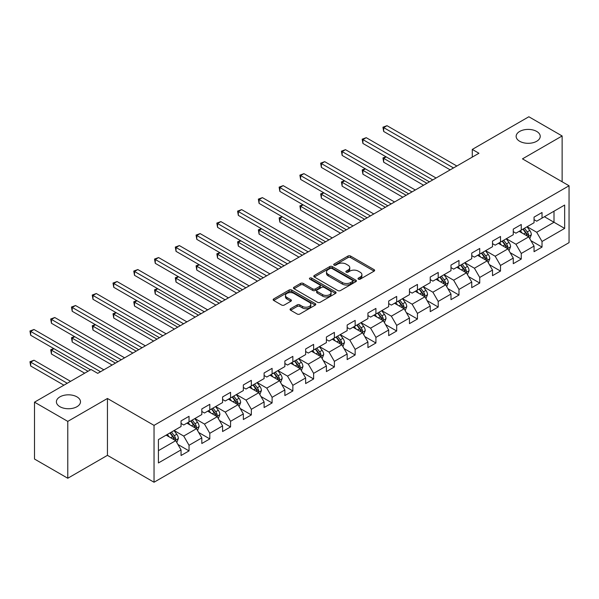 <?xml version="1.0" encoding="UTF-8"?>
<svg xmlns="http://www.w3.org/2000/svg" width="599" height="599" viewBox="0 0 599 599"><rect width="100%" height="100%" fill="white"/><g stroke="black" fill="none" stroke-linecap="round" stroke-linejoin="round"><path stroke-width="0.9" d="M358.382 279.156A1.295 0.749 0 0 0 360.209 279.156L374.09 271.145A1.849 1.063 0 0 0 374.637 270.389A1.849 1.063 0 0 0 374.09 269.632L350.58 256.058A1.849 1.063 0 0 0 347.967 256.058L334.085 264.069A1.295 0.749 0 0 0 333.703 264.601A1.295 0.749 0 0 0 334.085 265.125A1.295 0.749 0 0 0 335.912 265.125L337.709 264.092A5.915 3.414 0 0 1 346.072 264.092L348.026 265.222A5.915 3.414 0 0 1 349.764 267.633A5.915 3.414 0 0 1 348.026 270.052L346.229 271.085A1.295 0.749 0 0 0 345.855 271.617A1.295 0.749 0 0 0 346.229 272.141A1.295 0.749 0 0 0 348.064 272.141L349.861 271.107A5.915 3.414 0 0 1 358.217 271.107L360.179 272.238A5.915 3.414 0 0 1 361.908 274.649A5.915 3.414 0 0 1 360.179 277.067L358.382 278.101A1.295 0.749 0 0 0 358.007 278.632A1.295 0.749 0 0 0 358.382 279.156L358.382 278.101M76.964 396.867A12.047 6.956 0 0 0 63.831 395.355A12.047 6.956 0 0 0 56.396 401.787A12.047 6.956 0 0 0 59.922 406.699A12.047 6.956 0 0 0 73.056 408.211A12.047 6.956 0 0 0 80.491 401.787A12.047 6.956 0 0 0 76.964 396.867M536.704 131.436A12.047 6.956 0 0 0 523.578 129.931A12.047 6.956 0 0 0 516.143 136.355A12.047 6.956 0 0 0 519.67 141.274A12.047 6.956 0 0 0 532.796 142.779A12.047 6.956 0 0 0 540.231 136.355A12.047 6.956 0 0 0 536.704 131.436M290.605 308.71A1.849 1.063 0 0 0 290.066 309.458A1.849 1.063 0 0 0 290.605 310.215L297.209 314.026A1.849 1.063 0 0 0 299.822 314.026L315.239 305.123A1.849 1.063 0 0 0 315.778 304.367A1.849 1.063 0 0 0 315.239 303.618L291.72 290.036A1.849 1.063 0 0 0 289.107 290.036L273.691 298.938A1.849 1.063 0 0 0 273.144 299.695A1.849 1.063 0 0 0 273.691 300.451L281.657 305.048A1.849 1.063 0 0 0 284.27 305.048L290.867 301.237A1.849 1.063 0 0 0 291.413 300.488A1.849 1.063 0 0 0 290.867 299.732L286.914 297.448A4.942 2.853 0 0 1 285.468 295.434A4.942 2.853 0 0 1 288.523 292.799A4.942 2.853 0 0 1 293.907 293.413L309.391 302.353A4.942 2.853 0 0 1 310.836 304.367A4.942 2.853 0 0 1 307.789 307.01A4.942 2.853 0 0 1 302.398 306.389L299.822 304.898A1.849 1.063 0 0 0 297.209 304.898L290.605 308.71L290.605 310.215M107.446 398.477L67.777 421.382L34.502 402.169L34.502 459.036L67.777 478.249L107.446 455.345L154.033 482.24L154.033 425.372L107.446 398.477L107.446 455.345M562.132 181.767L562.132 135.966L522.463 158.87L569.05 185.765L154.033 425.372M562.132 135.966L528.85 116.76L472.282 149.421L472.282 157.103M34.502 402.169L91.07 369.508L97.727 373.349L478.938 153.262L472.282 149.421M337.836 290.567A1.849 1.063 0 0 0 340.449 290.567L355.866 281.665A1.849 1.063 0 0 0 356.412 280.909A1.849 1.063 0 0 0 355.866 280.16L332.348 266.577A1.849 1.063 0 0 0 329.735 266.577L314.318 275.48A1.849 1.063 0 0 0 313.779 276.236A1.849 1.063 0 0 0 314.318 276.985L337.836 290.567M310.327 279.433A1.295 0.749 0 0 1 311.645 279.621L311.645 278.086L335.552 291.885A1.849 1.063 0 0 1 336.091 292.641A1.849 1.063 0 0 1 335.552 293.398L320.136 302.293A1.849 1.063 0 0 1 317.522 302.293L294.004 288.718L294.004 287.213A1.849 1.063 0 0 0 293.465 287.962A1.849 1.063 0 0 0 294.004 288.718M294.004 287.213L300.601 283.402A1.849 1.063 0 0 1 303.214 283.402L312.753 288.905A1.849 1.063 0 0 0 315.366 288.905L319.746 286.382A1.849 1.063 0 0 0 320.285 285.626A1.849 1.063 0 0 0 319.746 284.869L309.81 279.141A1.295 0.749 0 0 1 309.436 278.61A1.295 0.749 0 0 1 310.23 277.921A1.295 0.749 0 0 1 311.645 278.086M154.033 482.24L569.05 242.632L569.05 185.765M177.925 444.473L189.037 450.89L189.037 445.282L201.818 437.899L201.818 443.515L209.8 438.902L209.8 433.294L222.581 425.911L222.581 431.527L230.563 426.915L230.563 421.307L243.344 413.924L243.344 419.532L251.333 414.927L251.333 409.312L264.107 401.936L264.107 407.545L272.096 402.94L272.096 397.324L284.869 389.949L284.869 395.557L292.859 390.945L292.859 385.337L305.64 377.962L305.64 383.57L313.621 378.957L313.621 373.349L326.403 365.974L326.403 371.582L334.384 366.97L334.384 361.362L347.165 353.987L347.165 359.595L355.155 354.982L355.155 349.374L367.928 341.999L367.928 347.607L375.917 342.995L375.917 337.387L388.691 330.012L388.691 335.62L396.68 331.007L396.68 325.399L409.454 318.024L409.454 323.632L417.443 319.02L417.443 313.412L430.224 306.029L430.224 311.645L438.206 307.032L438.206 301.424L450.987 294.042L450.987 299.657L458.976 295.045L458.976 289.437L471.75 282.054L471.75 287.662L479.739 283.057L479.739 277.442L492.513 270.067L492.513 275.675L500.502 271.07L500.502 265.454L513.276 258.079L513.276 263.687L521.265 259.075L521.265 253.467L534.046 246.092L534.046 251.7L542.028 247.088L542.028 241.479L564.655 228.414L564.655 205.053L554.008 211.2L554.008 222.266L564.655 228.414M189.037 450.89L181.048 455.502L181.048 449.886L158.421 462.952L158.421 439.591L181.048 426.525L181.048 420.917L189.037 416.305L189.037 421.921L201.818 414.538L201.818 408.93L209.8 404.318L209.8 409.926L222.581 402.55L222.581 396.942L230.563 392.33L230.563 397.938L243.344 390.563L243.344 384.955L251.333 380.343L251.333 385.951L264.107 378.575L264.107 372.967L272.096 368.355L272.096 373.963L284.869 366.588L284.869 360.98L292.859 356.368L292.859 361.976L305.64 354.601L305.64 348.992L313.621 344.38L313.621 349.988L326.403 342.613L326.403 337.005L334.384 332.393L334.384 338.001L347.165 330.626L347.165 325.01L355.155 320.405L355.155 326.013L367.928 318.638L367.928 313.022L375.917 308.418L375.917 314.026L388.691 306.643L388.691 301.035L396.68 296.423L396.68 302.038L409.454 294.656L409.454 289.047L417.443 284.435L417.443 290.051L430.224 282.668L430.224 277.06L438.206 272.448L438.206 278.056L450.987 270.681L450.987 265.072L458.976 260.46L458.976 266.068L471.75 258.693L471.75 253.085L479.739 248.473L479.739 254.081L492.513 246.706L492.513 241.097L500.502 236.485L500.502 242.093L513.276 234.718L513.276 229.11L521.265 224.498L521.265 230.106L534.046 222.731L534.046 217.123L542.028 212.51L542.028 218.118L564.655 205.053M186.903 423.149L196.487 428.682L183.713 436.057L174.129 430.524M181.048 423.456L183.713 424.991L189.037 421.921M183.713 436.057L189.037 445.282M196.487 428.682L201.818 437.899M207.673 411.161L217.257 416.694L204.476 424.07L194.892 418.536M201.818 411.468L204.476 413.003L209.8 409.926M204.476 424.07L209.8 433.294M217.257 416.694L222.581 425.911M228.436 399.174L238.02 404.707L225.239 412.082L215.655 406.549M222.581 399.481L225.239 401.016L230.563 397.938M225.239 412.082L230.563 421.307M238.02 404.707L243.344 413.924M249.199 387.186L258.783 392.719L246.002 400.095L236.418 394.561M243.344 387.493L246.002 389.028L251.333 385.951M246.002 400.095L251.333 409.312M258.783 392.719L264.107 401.936M269.962 375.191L279.546 380.724L266.772 388.107L257.188 382.574M264.107 375.498L266.772 377.041L272.096 373.963M266.772 388.107L272.096 397.324M279.546 380.724L284.869 389.949M290.725 363.204L300.309 368.737L287.535 376.12L277.951 370.586M284.869 363.511L287.535 365.053L292.859 361.976M287.535 376.12L292.859 385.337M300.309 368.737L305.64 377.962M311.495 351.216L321.079 356.749L308.298 364.132L298.714 358.599M305.64 351.523L308.298 353.066L313.621 349.988M308.298 364.132L313.621 373.349M321.079 356.749L326.403 365.974M332.258 339.229L341.842 344.762L329.061 352.137L319.477 346.604M326.403 339.536L329.061 341.071L334.384 338.001M329.061 352.137L334.384 361.362M341.842 344.762L347.165 353.987M353.021 327.241L362.605 332.774L349.823 340.15L340.239 334.616M347.165 327.548L349.823 329.083L355.155 326.013M349.823 340.15L355.155 349.374M362.605 332.774L367.928 341.999M373.783 315.254L383.367 320.787L370.594 328.162L361.01 322.629M367.928 315.561L370.594 317.096L375.917 314.026M370.594 328.162L375.917 337.387M383.367 320.787L388.691 330.012M394.546 303.266L404.13 308.799L391.357 316.175L381.773 310.641M388.691 303.573L391.357 305.108L396.68 302.038M391.357 316.175L396.68 325.399M404.13 308.799L409.454 318.024M415.317 291.279L424.901 296.812L412.119 304.187L402.535 298.654M409.454 291.586L412.119 293.121L417.443 290.051M412.119 304.187L417.443 313.412M424.901 296.812L430.224 306.029M436.079 279.291L445.663 284.825L432.882 292.2L423.298 286.666M430.224 279.598L432.882 281.133L438.206 278.056M432.882 292.2L438.206 301.424M445.663 284.825L450.987 294.042M456.842 267.304L466.426 272.837L453.645 280.212L444.061 274.679M450.987 267.611L453.645 269.146L458.976 266.068M453.645 280.212L458.976 289.437M466.426 272.837L471.75 282.054M477.605 255.316L487.189 260.85L474.415 268.225L464.831 262.691M471.75 255.623L474.415 257.158L479.739 254.081M474.415 268.225L479.739 277.442M487.189 260.85L492.513 270.067M498.368 243.321L507.952 248.855L495.178 256.237L485.594 250.704M492.513 243.628L495.178 245.171L500.502 242.093M495.178 256.237L500.502 265.454M507.952 248.855L513.276 258.079M519.138 231.334L528.722 236.867L515.941 244.25L506.357 238.716M513.276 231.641L515.941 233.183L521.265 230.106M515.941 244.25L521.265 253.467M528.722 236.867L534.046 246.092M544.424 216.733L554.008 222.266L536.704 232.262L527.12 226.729M534.046 219.653L536.704 221.196L542.028 218.118M536.704 232.262L542.028 241.479M67.777 421.382L67.777 478.249M158.421 450.658L175.724 440.669L166.14 435.136M175.724 440.669L181.048 449.886M530.916 240.671L542.028 247.088M510.153 252.666L521.265 259.075M489.39 264.653L500.502 271.07M468.62 276.641L479.739 283.057M447.857 288.628L458.976 295.045M427.094 300.616L438.206 307.032M406.332 312.603L417.443 319.02M385.569 324.591L396.68 331.007M364.798 336.578L375.917 342.995M344.036 348.566L355.155 354.982M323.273 360.553L334.384 366.97M302.51 372.541L313.621 378.957M281.747 384.528L292.859 390.945M260.977 396.523L272.096 402.94M240.214 408.511L251.333 414.927M219.451 420.498L230.563 426.915M198.688 432.485L209.8 438.902M358.898 279.344L360.179 278.602A5.915 3.414 0 0 0 361.908 276.184L361.908 274.649M349.764 267.633L349.764 269.176A5.915 3.414 0 0 1 348.026 271.587L346.746 272.328M374.09 269.632L374.09 271.145L350.58 257.592A1.849 1.063 0 0 0 347.967 257.592L334.601 265.312M355.843 281.68L332.348 268.12A1.849 1.063 0 0 0 329.735 268.12L314.348 277M352.601 281.44A1.295 0.749 0 0 0 352.983 280.909A1.295 0.749 0 0 0 352.601 280.384L331.958 268.464A1.295 0.749 0 0 0 330.131 268.464L328.237 269.557A5.915 3.414 0 0 0 326.5 271.976A5.915 3.414 0 0 0 328.237 274.387L342.343 282.533A5.915 3.414 0 0 0 350.707 282.533L352.601 281.44L352.601 282.975A1.295 0.749 0 0 0 352.983 282.451L352.983 280.909M326.5 271.976L326.5 273.511A5.915 3.414 0 0 0 328.237 275.922L328.237 274.387M352.601 282.975L350.707 284.068A5.915 3.414 0 0 1 342.343 284.068L328.237 275.922M294.027 288.733L300.601 284.937L300.601 283.402M320.285 285.626L320.285 287.161A1.849 1.063 0 0 1 319.746 287.917L315.366 290.44A1.849 1.063 0 0 1 312.753 290.44L303.214 284.937A1.849 1.063 0 0 0 300.601 284.937M311.645 279.621L335.53 293.413M322.651 294.618A4.942 2.853 0 0 0 328.035 295.24A4.942 2.853 0 0 0 331.09 292.604A4.942 2.853 0 0 0 329.637 290.582L324.186 287.438A1.849 1.063 0 0 0 321.573 287.438L317.193 289.961A1.849 1.063 0 0 0 316.654 290.717A1.849 1.063 0 0 0 317.193 291.473L322.651 294.618L322.651 296.161A4.942 2.853 0 0 0 328.035 296.775A4.942 2.853 0 0 0 331.09 294.139L331.09 292.604M316.654 290.717L316.654 292.252A1.849 1.063 0 0 0 317.193 293.008L317.193 291.473M322.651 296.161L317.193 293.008M310.836 304.367L310.836 305.909A4.942 2.853 0 0 1 307.789 308.545A4.942 2.853 0 0 1 302.398 307.923L299.822 306.433A1.849 1.063 0 0 0 297.209 306.433L290.635 310.23M285.468 295.434L285.468 296.969A4.942 2.853 0 0 0 286.914 298.983L286.914 297.448M290.844 301.252L286.914 298.983M315.209 305.138L291.72 291.578A1.849 1.063 0 0 0 289.107 291.578L273.713 300.458M529.771 238.694L531.35 234.703A4.987 2.883 -120 0 0 529.763 230.458L527.015 226.789M522.223 233.123L520.359 230.63M386.205 156.893L383.674 158.353L383.674 162.194L423.568 185.226M527.944 236.425L528.662 234.913A4.987 2.883 -120 0 0 527.232 231.918L524.484 228.249M523.234 228.968L526.281 233.041A2.538 1.468 60 0 1 526.746 233.812L528.662 234.913M522.89 229.17L525.637 232.839A4.987 2.883 60 0 1 527.068 235.834M383.674 162.194L382.941 157.934L426.892 183.309M382.941 157.934L385.913 156.728M453.518 167.937L383.674 127.617L387.006 125.693L456.842 166.013M450.186 169.861L383.674 131.458L383.674 127.617L382.941 127.19L387.006 125.693M383.674 131.458L382.941 127.19M509.008 250.682L510.588 246.691A4.987 2.883 -120 0 0 509 242.445L506.252 238.776M501.46 245.111L499.596 242.617M365.442 168.881L362.912 170.341L362.912 174.189L402.805 197.213M507.181 248.413L507.9 246.9A4.987 2.883 -120 0 0 506.469 243.905L503.722 240.236M502.471 240.955L505.519 245.028A2.538 1.468 60 0 1 505.983 245.8L507.9 246.9M502.127 241.157L504.875 244.826A4.987 2.883 60 0 1 506.297 247.829M362.912 174.189L362.178 169.921L406.129 195.296M362.178 169.921L365.15 168.716M488.245 262.669L489.825 258.678A4.987 2.883 -120 0 0 488.237 254.433L485.49 250.764M480.697 257.098L478.833 254.605M344.68 180.868L342.149 182.328L342.149 186.177L382.035 209.201M486.418 260.4L487.129 258.888A4.987 2.883 -120 0 0 485.707 255.893L482.959 252.224M481.708 252.943L484.756 257.016A2.538 1.468 60 0 1 485.22 257.787L487.129 258.888M481.364 253.145L484.104 256.814A4.987 2.883 60 0 1 485.534 259.816M342.149 186.177L341.415 181.909L385.367 207.284M341.415 181.909L344.38 180.703M432.748 179.925L362.912 139.604L366.236 137.68L436.079 178.008M429.423 181.849L362.912 143.446L362.912 139.604L362.178 139.178L366.236 137.68M362.912 143.446L362.178 139.178M411.985 191.912L342.149 151.592L345.473 149.668L415.317 189.995M408.66 193.836L342.149 155.433L342.149 151.592L341.415 151.173L345.473 149.668M342.149 155.433L341.415 151.173M467.475 274.656L469.062 270.666A4.987 2.883 -120 0 0 467.467 266.42L464.719 262.751M459.935 269.086L458.07 266.592M323.909 192.856L321.386 194.323L321.386 198.164L361.272 221.196M465.655 272.388L466.366 270.883A4.987 2.883 -120 0 0 464.944 267.88L462.196 264.211M460.945 264.93L463.993 269.003A2.538 1.468 60 0 1 464.45 269.775L466.366 270.883M460.594 265.132L463.341 268.801A4.987 2.883 60 0 1 464.772 271.804M321.386 198.164L320.652 193.896L364.604 219.271M320.652 193.896L323.617 192.691M446.712 286.644L448.299 282.653A4.987 2.883 -120 0 0 446.704 278.408L443.956 274.739M439.172 281.073L437.3 278.58M303.146 204.851L300.616 206.311L300.616 210.152L340.509 233.183M444.892 284.375L445.604 282.87A4.987 2.883 -120 0 0 444.173 279.868L441.426 276.199M440.183 276.925L443.23 280.991A2.538 1.468 60 0 1 443.687 281.762L445.604 282.87M439.831 277.12L442.579 280.789A4.987 2.883 60 0 1 444.009 283.791M300.616 210.152L299.889 205.884L343.833 231.259M299.889 205.884L302.854 204.678M425.949 298.631L427.536 294.641A4.987 2.883 -120 0 0 425.941 290.395L423.194 286.726M418.401 293.061L416.537 290.567M282.384 216.838L279.853 218.298L279.853 222.139L319.746 245.171M424.129 296.363L424.841 294.858A4.987 2.883 -120 0 0 423.411 291.855L420.663 288.186M419.412 288.913L422.46 292.978A2.538 1.468 60 0 1 422.924 293.75L424.841 294.858M419.068 289.107L421.816 292.776A4.987 2.883 60 0 1 423.246 295.779M279.853 222.139L279.119 217.871L323.071 243.246M279.119 217.871L282.092 216.666M391.222 203.9L321.386 163.579L324.71 161.663L394.546 201.983M387.897 205.824L321.386 167.421L321.386 163.579L320.652 163.16L324.71 161.663M321.386 167.421L320.652 163.16M370.459 215.887L300.616 175.567L303.948 173.65L373.783 213.97M367.127 217.811L300.616 179.408L300.616 175.567L299.889 175.148L303.948 173.65M300.616 179.408L299.889 175.148M349.696 227.875L279.853 187.554L283.185 185.638L353.021 225.958M346.364 229.799L279.853 191.395L279.853 187.554L279.119 187.135L283.185 185.638M279.853 191.395L279.119 187.135M405.186 310.619L406.766 306.628A4.987 2.883 -120 0 0 405.179 302.383L402.431 298.714M397.639 305.048L395.774 302.555M261.621 228.825L259.09 230.286L259.09 234.127L298.983 257.158M403.359 308.35L404.078 306.845A4.987 2.883 -120 0 0 402.648 303.843L399.9 300.174M398.649 300.9L401.697 304.966A2.538 1.468 60 0 1 402.161 305.737L404.078 306.845M398.305 301.095L401.053 304.764A4.987 2.883 60 0 1 402.476 307.766M259.09 234.127L258.356 229.859L302.308 255.234M258.356 229.859L261.329 228.653M328.926 239.87L259.09 199.542L262.414 197.625L332.258 237.945M325.601 241.786L259.09 203.39L259.09 199.542L258.356 199.123L262.414 197.625M259.09 203.39L258.356 199.123M384.423 322.606L386.003 318.623A4.987 2.883 -120 0 0 384.416 314.37L381.668 310.701M376.876 317.036L375.011 314.55M240.858 240.813L238.327 242.273L238.327 246.114L278.213 269.146M382.596 320.338L383.308 318.833A4.987 2.883 -120 0 0 381.885 315.83L379.137 312.161M377.887 312.888L380.934 316.953A2.538 1.468 60 0 1 381.398 317.725L383.308 318.833M377.542 313.09L380.283 316.751A4.987 2.883 60 0 1 381.713 319.754M238.327 246.114L237.593 241.846L281.545 267.221M237.593 241.846L240.558 240.641M308.163 251.857L238.327 211.529L241.652 209.613L311.495 249.933M304.839 253.774L238.327 215.378L238.327 211.529L237.593 211.11L241.652 209.613M238.327 215.378L237.593 211.11M363.653 334.594L365.24 330.611A4.987 2.883 -120 0 0 363.645 326.358L360.898 322.696M356.113 329.023L354.249 326.537M220.088 252.8L217.564 254.261L217.564 258.102L257.45 281.133M361.833 332.333L362.545 330.82A4.987 2.883 -120 0 0 361.122 327.818L358.374 324.156M357.124 324.875L360.171 328.941A2.538 1.468 60 0 1 360.628 329.712L362.545 330.82M356.772 325.077L359.52 328.739A4.987 2.883 60 0 1 360.95 331.741M217.564 258.102L216.831 253.841L260.782 279.209M216.831 253.841L219.796 252.628M287.4 263.845L217.564 223.524L220.889 221.6L290.725 261.92M284.076 265.761L217.564 227.365L217.564 223.524L216.831 223.098L220.889 221.6M217.564 227.365L216.831 223.098M342.89 346.581L344.477 342.598A4.987 2.883 -120 0 0 342.883 338.345L340.135 334.684M335.35 341.011L333.478 338.525M199.325 264.788L196.794 266.248L196.794 270.089L236.687 293.121M341.071 344.32L341.782 342.808A4.987 2.883 -120 0 0 340.352 339.805L337.604 336.144M336.361 336.863L339.408 340.928A2.538 1.468 60 0 1 339.865 341.7L341.782 342.808M336.009 337.065L338.757 340.734A4.987 2.883 60 0 1 340.187 343.729M196.794 270.089L196.068 265.829L240.012 291.204M196.068 265.829L199.033 264.616M266.637 275.832L196.794 235.512L200.126 233.588L269.962 273.908M263.305 277.749L196.794 239.353L196.794 235.512L196.068 235.085L200.126 233.588M196.794 239.353L196.068 235.085M322.127 358.569L323.715 354.586A4.987 2.883 -120 0 0 322.12 350.333L319.372 346.671M314.58 353.006L312.715 350.512M178.562 276.775L176.031 278.236L176.031 282.077L215.925 305.108M320.308 356.308L321.019 354.795A4.987 2.883 -120 0 0 319.589 351.793L316.841 348.131M315.591 348.85L318.638 352.916A2.538 1.468 60 0 1 319.102 353.695L321.019 354.795M315.246 349.052L317.994 352.721A4.987 2.883 60 0 1 319.424 355.716M176.031 282.077L175.297 277.816L219.249 303.191M175.297 277.816L178.27 276.611M245.875 287.82L176.031 247.499L179.363 245.575L249.199 285.895M242.543 289.744L176.031 251.34L176.031 247.499L175.297 247.073L179.363 245.575M176.031 251.34L175.297 247.073M301.364 370.564L302.944 366.573A4.987 2.883 -120 0 0 301.357 362.328L298.609 358.659M293.817 364.993L291.953 362.5M157.799 288.763L155.268 290.223L155.268 294.064L195.162 317.096M299.537 368.295L300.256 366.783A4.987 2.883 -120 0 0 298.826 363.788L296.078 360.119M294.828 360.838L297.875 364.911A2.538 1.468 60 0 1 298.339 365.682L300.256 366.783M294.483 361.04L297.231 364.709A4.987 2.883 60 0 1 298.654 367.704M155.268 294.064L154.535 289.804L198.486 315.179M154.535 289.804L157.507 288.598M225.104 299.807L155.268 259.487L158.593 257.563L228.436 297.883M221.78 301.731L155.268 263.328L155.268 259.487L154.535 259.06L158.593 257.563M155.268 263.328L154.535 259.06M280.602 382.551L282.181 378.561A4.987 2.883 -120 0 0 280.594 374.315L277.846 370.646M273.054 376.981L271.19 374.487M137.036 300.75L134.505 302.21L134.505 306.059L174.391 329.083M278.775 380.283L279.486 378.77A4.987 2.883 -120 0 0 278.063 375.775L275.315 372.106M274.065 372.825L277.112 376.898A2.538 1.468 60 0 1 277.577 377.669L279.486 378.77M273.721 373.027L276.461 376.696A4.987 2.883 60 0 1 277.891 379.699M134.505 306.059L133.772 301.791L177.723 327.166M133.772 301.791L136.737 300.586M204.341 311.794L134.505 271.474L137.83 269.55L207.673 309.878M201.017 313.719L134.505 275.315L134.505 271.474L133.772 271.048L137.83 269.55M134.505 275.315L133.772 271.048M259.831 394.539L261.419 390.548A4.987 2.883 -120 0 0 259.824 386.303L257.076 382.634M252.291 388.968L250.427 386.475M116.266 312.738L113.743 314.198L113.743 318.047L153.629 341.071M258.012 392.27L258.723 390.758A4.987 2.883 -120 0 0 257.3 387.763L254.553 384.094M253.302 384.813L256.35 388.886A2.538 1.468 60 0 1 256.806 389.657L258.723 390.758M252.95 385.015L255.698 388.684A4.987 2.883 60 0 1 257.128 391.686M113.743 318.047L113.009 313.779L156.96 339.154M113.009 313.779L115.974 312.573M183.579 323.782L113.743 283.462L117.067 281.537L186.91 321.865M180.254 325.706L113.743 287.303L113.743 283.462L113.009 283.042L117.067 281.537M113.743 287.303L113.009 283.042M239.068 406.526L240.656 402.535A4.987 2.883 -120 0 0 239.061 398.29L236.313 394.621M231.528 400.956L229.657 398.462M95.503 324.725L92.972 326.193L92.972 330.034L132.866 353.066M237.249 404.258L237.96 402.753A4.987 2.883 -120 0 0 236.53 399.75L233.782 396.081M232.539 396.8L235.587 400.873A2.538 1.468 60 0 1 236.043 401.644L237.96 402.753M232.187 397.002L234.935 400.671A4.987 2.883 60 0 1 236.365 403.674M92.972 330.034L92.246 325.766L136.19 351.141M92.246 325.766L95.211 324.561M162.816 335.769L92.972 295.449L96.304 293.532L166.14 333.853M159.484 337.694L92.972 299.29L92.972 295.449L92.246 295.03L96.304 293.532M92.972 299.29L92.246 295.03M218.306 418.514L219.893 414.523A4.987 2.883 -120 0 0 218.298 410.278L215.55 406.609M210.758 412.943L208.894 410.45M74.74 336.72L72.209 338.18L72.209 342.022L112.103 365.053M216.486 416.245L217.197 414.74A4.987 2.883 -120 0 0 215.767 411.738L213.019 408.069M211.769 408.795L214.816 412.861A2.538 1.468 60 0 1 215.281 413.632L217.197 414.74M211.425 408.99L214.172 412.659A4.987 2.883 60 0 1 215.603 415.661M72.209 342.022L71.476 337.754L115.427 363.129M71.476 337.754L74.448 336.548M142.053 347.757L72.209 307.437L75.541 305.52L145.377 345.84M138.721 349.681L72.209 311.278L72.209 307.437L71.476 307.017L75.541 305.52M72.209 311.278L71.476 307.017M197.543 430.501L199.123 426.51A4.987 2.883 -120 0 0 197.535 422.265L194.787 418.596M189.995 424.931L188.131 422.437M53.977 348.708L51.447 350.168L51.447 354.009L84.684 373.199M195.716 428.233L196.435 426.728A4.987 2.883 -120 0 0 195.004 423.725L192.257 420.056M191.006 420.783L194.054 424.848A2.538 1.468 60 0 1 194.518 425.619L196.435 426.728M190.662 420.977L193.41 424.646A4.987 2.883 60 0 1 194.832 427.649M51.447 354.009L50.713 349.741L88.008 371.275M50.713 349.741L53.685 348.536M121.283 359.744L51.447 319.424L54.771 317.507L124.614 357.828M117.958 361.669L51.447 323.265L51.447 319.424L50.713 319.005L54.771 317.507M51.447 323.265L50.713 319.005M176.78 442.489L178.36 438.498A4.987 2.883 -120 0 0 176.772 434.253L174.024 430.584M169.232 436.918L167.368 434.425M70.57 381.346L34.008 360.231L30.684 362.155L30.684 365.996L63.921 385.187M174.953 440.22L175.672 438.715A4.987 2.883 -120 0 0 174.242 435.713L171.494 432.044M170.243 432.77L173.291 436.836A2.538 1.468 60 0 1 173.755 437.607L175.672 438.715M169.899 432.965L172.639 436.634A4.987 2.883 60 0 1 174.069 439.636M30.684 365.996L29.95 361.729L67.245 383.263M29.95 361.729L34.008 360.231M100.52 371.739L30.684 331.412L34.008 329.495L103.852 369.815M90.539 369.815L30.684 335.26L30.684 331.412L29.95 330.992L34.008 329.495M30.684 335.26L29.95 330.992M360.179 278.602L360.179 277.067M346.229 272.141L346.229 271.085M348.026 271.587L348.026 270.052M334.085 265.125L334.085 264.069M347.967 257.592L347.967 256.058M350.58 257.592L350.58 256.058M314.318 276.985L314.318 275.48M329.735 268.12L329.735 266.577M332.348 268.12L332.348 266.577M355.866 281.665L355.866 280.16M342.343 284.068L342.343 282.533M350.707 284.068L350.707 282.533M303.214 284.937L303.214 283.402M312.753 290.44L312.753 288.905M315.366 290.44L315.366 288.905M319.746 287.917L319.746 286.382M335.552 293.398L335.552 291.885M297.209 306.433L297.209 304.898M299.822 306.433L299.822 304.898M302.398 307.923L302.398 306.389M290.867 301.237L290.867 299.732M273.691 300.451L273.691 298.938M289.107 291.578L289.107 290.036M291.72 291.578L291.72 290.036M315.239 305.123L315.239 303.618M528.228 236.583L531.32 234.801M527.232 231.918L529.763 230.458M523.683 233.962L525.637 232.839M507.465 248.57L510.558 246.788M506.469 243.905L509 242.445M502.92 245.949L504.875 244.826M486.695 260.565L489.795 258.775M485.707 255.893L488.237 254.433M482.158 257.937L484.104 256.814M465.932 272.552L469.032 270.763M464.944 267.88L467.467 266.42M461.395 269.924L463.341 268.801M445.169 284.54L448.262 282.75M444.173 279.868L446.704 278.408M440.624 281.919L442.579 280.789M424.406 296.527L427.499 294.738M423.411 291.855L425.941 290.395M419.862 293.907L421.816 292.776M403.644 308.515L406.736 306.725M402.648 303.843L405.179 302.383M399.099 305.894L401.053 304.764M382.873 320.502L385.973 318.713M381.885 315.83L384.416 314.37M378.336 317.882L380.283 316.751M362.11 332.49L365.21 330.7M361.122 327.818L363.645 326.358M357.573 329.869L359.52 328.739M341.348 344.477L344.44 342.695M340.352 339.805L342.883 338.345M336.803 341.857L338.757 340.734M320.585 356.465L323.677 354.683M319.589 351.793L322.12 350.333M316.04 353.844L317.994 352.721M299.822 368.452L302.914 366.67M298.826 363.788L301.357 362.328M295.277 365.832L297.231 364.709M279.052 380.44L282.151 378.658M278.063 375.775L280.594 374.315M274.514 377.819L276.461 376.696M258.289 392.435L261.389 390.645M257.3 387.763L259.824 386.303M253.751 389.807L255.698 388.684M237.526 404.422L240.618 402.633M236.53 399.75L239.061 398.29M232.989 401.794L234.935 400.671M216.763 416.41L219.855 414.62M215.767 411.738L218.298 410.278M212.218 413.789L214.172 412.659M196 428.397L199.093 426.608M195.004 423.725L197.535 422.265M191.455 425.777L193.41 424.646M175.23 440.385L178.33 438.595M174.242 435.713L176.772 434.253M170.693 437.764L172.639 436.634"/></g></svg>
